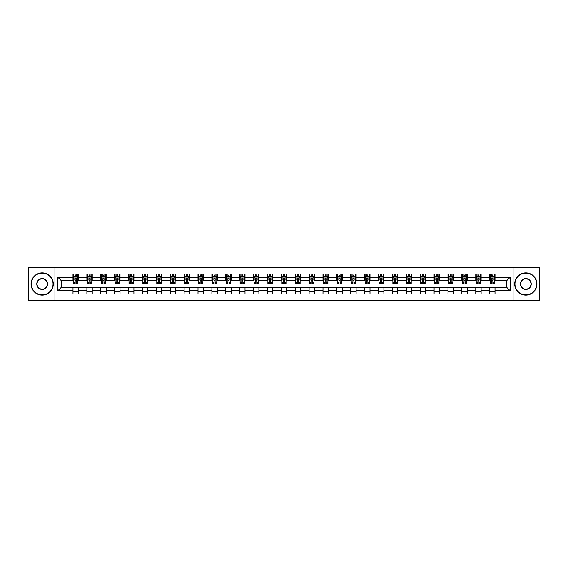<?xml version="1.0" encoding="UTF-8"?>
<svg xmlns="http://www.w3.org/2000/svg" width="568" height="568" viewBox="0 0 568 568"><rect width="100%" height="100%" fill="white"/><g stroke="black" fill="none" stroke-linecap="round" stroke-linejoin="round"><path stroke-width="0.85" d="M513.067 300.472L539.6 300.472L539.6 267.528L513.067 267.528L513.067 300.472L54.933 300.472L54.933 267.528L28.4 267.528L28.4 300.472L54.933 300.472M513.067 267.528L54.933 267.528M494.998 277.234L494.998 273.982L489.659 273.982L489.659 277.234L481.11 277.234L481.11 273.982L475.764 273.982L475.764 277.234L467.223 277.234L467.223 273.982L461.876 273.982L461.876 277.234L453.335 277.234L453.335 273.982L447.989 273.982L447.989 277.234L439.44 277.234L439.44 273.982L434.101 273.982L434.101 277.234L425.553 277.234L425.553 273.982L420.214 273.982L420.214 277.234L411.665 277.234L411.665 273.982L406.326 273.982L406.326 277.234L397.777 277.234L397.777 273.982L392.438 273.982L392.438 277.234L383.89 277.234L383.89 273.982L378.551 273.982L378.551 277.234L370.002 277.234L370.002 273.982L364.663 273.982L364.663 277.234L356.115 277.234L356.115 273.982L350.768 273.982L350.768 277.234L342.227 277.234L342.227 273.982L336.881 273.982L336.881 277.234L328.339 277.234L328.339 273.982L322.993 273.982L322.993 277.234L314.445 277.234L314.445 273.982L309.106 273.982L309.106 277.234L300.557 277.234L300.557 273.982L295.218 273.982L295.218 277.234L286.67 277.234L286.67 273.982L281.33 273.982L281.33 277.234L272.782 277.234L272.782 273.982L267.443 273.982L267.443 277.234L258.894 277.234L258.894 273.982L253.555 273.982L253.555 277.234L245.007 277.234L245.007 273.982L239.66 273.982L239.66 277.234L231.119 277.234L231.119 273.982L225.773 273.982L225.773 277.234L217.232 277.234L217.232 273.982L211.885 273.982L211.885 277.234L203.337 277.234L203.337 273.982L197.998 273.982L197.998 277.234L189.449 277.234L189.449 273.982L184.11 273.982L184.11 277.234L175.562 277.234L175.562 273.982L170.222 273.982L170.222 277.234L161.674 277.234L161.674 273.982L156.335 273.982L156.335 277.234L147.786 277.234L147.786 273.982L142.447 273.982L142.447 277.234L133.899 277.234L133.899 273.982L128.56 273.982L128.56 277.234L120.011 277.234L120.011 273.982L114.665 273.982L114.665 277.234L106.124 277.234L106.124 273.982L100.777 273.982L100.777 277.234L92.236 277.234L92.236 273.982L86.89 273.982L86.89 277.234L78.341 277.234L78.341 273.982L73.002 273.982L73.002 277.234L57.865 277.234L57.865 290.766L61.429 287.202L73.002 287.202L73.002 294.018L78.341 294.018L78.341 287.202L86.89 287.202L86.89 294.018L92.236 294.018L92.236 287.202L100.777 287.202L100.777 294.018L106.124 294.018L106.124 287.202L114.665 287.202L114.665 294.018L120.011 294.018L120.011 287.202L128.56 287.202L128.56 294.018L133.899 294.018L133.899 287.202L142.447 287.202L142.447 294.018L147.786 294.018L147.786 287.202L156.335 287.202L156.335 294.018L161.674 294.018L161.674 287.202L170.222 287.202L170.222 294.018L175.562 294.018L175.562 287.202L184.11 287.202L184.11 294.018L189.449 294.018L189.449 287.202L197.998 287.202L197.998 294.018L203.337 294.018L203.337 287.202L211.885 287.202L211.885 294.018L217.232 294.018L217.232 287.202L225.773 287.202L225.773 294.018L231.119 294.018L231.119 287.202L239.66 287.202L239.66 294.018L245.007 294.018L245.007 287.202L253.555 287.202L253.555 294.018L258.894 294.018L258.894 287.202L267.443 287.202L267.443 294.018L272.782 294.018L272.782 287.202L281.33 287.202L281.33 294.018L286.67 294.018L286.67 287.202L295.218 287.202L295.218 294.018L300.557 294.018L300.557 287.202L309.106 287.202L309.106 294.018L314.445 294.018L314.445 287.202L322.993 287.202L322.993 294.018L328.339 294.018L328.339 287.202L336.881 287.202L336.881 294.018L342.227 294.018L342.227 287.202L350.768 287.202L350.768 294.018L356.115 294.018L356.115 287.202L364.663 287.202L364.663 294.018L370.002 294.018L370.002 287.202L378.551 287.202L378.551 294.018L383.89 294.018L383.89 287.202L392.438 287.202L392.438 294.018L397.777 294.018L397.777 287.202L406.326 287.202L406.326 294.018L411.665 294.018L411.665 287.202L420.214 287.202L420.214 294.018L425.553 294.018L425.553 287.202L434.101 287.202L434.101 294.018L439.44 294.018L439.44 287.202L447.989 287.202L447.989 294.018L453.335 294.018L453.335 287.202L461.876 287.202L461.876 294.018L467.223 294.018L467.223 287.202L475.764 287.202L475.764 294.018L481.11 294.018L481.11 287.202L489.659 287.202L489.659 294.018L494.998 294.018L494.998 287.202L506.571 287.202L506.571 280.798L494.998 280.798L494.998 277.234L510.135 277.234L510.135 290.766L494.998 290.766M489.659 290.766L481.11 290.766M475.764 290.766L467.223 290.766M461.876 290.766L453.335 290.766M447.989 290.766L439.44 290.766M434.101 290.766L425.553 290.766M420.214 290.766L411.665 290.766M406.326 290.766L397.777 290.766M392.438 290.766L383.89 290.766M378.551 290.766L370.002 290.766M364.663 290.766L356.115 290.766M350.768 290.766L342.227 290.766M336.881 290.766L328.339 290.766M322.993 290.766L314.445 290.766M309.106 290.766L300.557 290.766M295.218 290.766L286.67 290.766M281.33 290.766L272.782 290.766M267.443 290.766L258.894 290.766M253.555 290.766L245.007 290.766M239.66 290.766L231.119 290.766M225.773 290.766L217.232 290.766M211.885 290.766L203.337 290.766M197.998 290.766L189.449 290.766M184.11 290.766L175.562 290.766M170.222 290.766L161.674 290.766M156.335 290.766L147.786 290.766M142.447 290.766L133.899 290.766M128.56 290.766L120.011 290.766M114.665 290.766L106.124 290.766M100.777 290.766L92.236 290.766M86.89 290.766L78.341 290.766M73.002 290.766L57.865 290.766M489.659 277.234L489.659 280.798L481.11 280.798L481.11 277.234M475.764 277.234L475.764 280.798L467.223 280.798L467.223 277.234M461.876 277.234L461.876 280.798L453.335 280.798L453.335 277.234M447.989 277.234L447.989 280.798L439.44 280.798L439.44 277.234M434.101 277.234L434.101 280.798L425.553 280.798L425.553 277.234M420.214 277.234L420.214 280.798L411.665 280.798L411.665 277.234M406.326 277.234L406.326 280.798L397.777 280.798L397.777 277.234M392.438 277.234L392.438 280.798L383.89 280.798L383.89 277.234M378.551 277.234L378.551 280.798L370.002 280.798L370.002 277.234M364.663 277.234L364.663 280.798L356.115 280.798L356.115 277.234M350.768 277.234L350.768 280.798L342.227 280.798L342.227 277.234M336.881 277.234L336.881 280.798L328.339 280.798L328.339 277.234M322.993 277.234L322.993 280.798L314.445 280.798L314.445 277.234M309.106 277.234L309.106 280.798L300.557 280.798L300.557 277.234M295.218 277.234L295.218 280.798L286.67 280.798L286.67 277.234M281.33 277.234L281.33 280.798L272.782 280.798L272.782 277.234M267.443 277.234L267.443 280.798L258.894 280.798L258.894 277.234M253.555 277.234L253.555 280.798L245.007 280.798L245.007 277.234M239.66 277.234L239.66 280.798L231.119 280.798L231.119 277.234M225.773 277.234L225.773 280.798L217.232 280.798L217.232 277.234M211.885 277.234L211.885 280.798L203.337 280.798L203.337 277.234M197.998 277.234L197.998 280.798L189.449 280.798L189.449 277.234M184.11 277.234L184.11 280.798L175.562 280.798L175.562 277.234M170.222 277.234L170.222 280.798L161.674 280.798L161.674 277.234M156.335 277.234L156.335 280.798L147.786 280.798L147.786 277.234M142.447 277.234L142.447 280.798L133.899 280.798L133.899 277.234M128.56 277.234L128.56 280.798L120.011 280.798L120.011 277.234M114.665 277.234L114.665 280.798L106.124 280.798L106.124 277.234M100.777 277.234L100.777 280.798L92.236 280.798L92.236 277.234M86.89 277.234L86.89 280.798L78.341 280.798L78.341 277.234M73.002 277.234L73.002 280.798L61.429 280.798L57.865 277.234M61.429 280.798L61.429 287.202M510.135 290.766L506.571 287.202M506.571 280.798L510.135 277.234M73.002 276.211L73.45 276.211M75.139 276.211L76.211 276.211M77.901 276.211L78.341 276.211M73.002 280.706L73.45 280.706M75.139 280.706L76.211 280.706M77.901 280.706L78.341 280.706M73.002 287.294L78.341 287.294M73.002 291.789L78.341 291.789M86.89 287.294L92.236 287.294M86.89 291.789L92.236 291.789M86.89 276.211L87.337 276.211M89.027 276.211L90.099 276.211M91.789 276.211L92.236 276.211M86.89 280.706L87.337 280.706M89.027 280.706L90.099 280.706M91.789 280.706L92.236 280.706M100.777 287.294L106.124 287.294M100.777 291.789L106.124 291.789M100.777 276.211L101.225 276.211M102.914 276.211L103.987 276.211M105.676 276.211L106.124 276.211M100.777 280.706L101.225 280.706M102.914 280.706L103.987 280.706M105.676 280.706L106.124 280.706M114.665 287.294L120.011 287.294M114.665 291.789L120.011 291.789M114.665 276.211L115.112 276.211M116.802 276.211L117.874 276.211M119.564 276.211L120.011 276.211M114.665 280.706L115.112 280.706M116.802 280.706L117.874 280.706M119.564 280.706L120.011 280.706M128.56 287.294L133.899 287.294M128.56 291.789L133.899 291.789M128.56 276.211L129 276.211M130.697 276.211L131.762 276.211M133.452 276.211L133.899 276.211M128.56 280.706L129 280.706M130.697 280.706L131.762 280.706M133.452 280.706L133.899 280.706M142.447 287.294L147.786 287.294M142.447 291.789L147.786 291.789M142.447 276.211L142.887 276.211M144.584 276.211L145.649 276.211M147.339 276.211L147.786 276.211M142.447 280.706L142.887 280.706M144.584 280.706L145.649 280.706M147.339 280.706L147.786 280.706M156.335 287.294L161.674 287.294M156.335 291.789L161.674 291.789M156.335 276.211L156.782 276.211M158.472 276.211L159.537 276.211M161.227 276.211L161.674 276.211M156.335 280.706L156.782 280.706M158.472 280.706L159.537 280.706M161.227 280.706L161.674 280.706M170.222 287.294L175.562 287.294M170.222 291.789L175.562 291.789M170.222 276.211L170.67 276.211M172.36 276.211L173.425 276.211M175.121 276.211L175.562 276.211M170.222 280.706L170.67 280.706M172.36 280.706L173.425 280.706M175.121 280.706L175.562 280.706M184.11 287.294L189.449 287.294M184.11 291.789L189.449 291.789M184.11 276.211L184.557 276.211M186.247 276.211L187.312 276.211M189.009 276.211L189.449 276.211M184.11 280.706L184.557 280.706M186.247 280.706L187.312 280.706M189.009 280.706L189.449 280.706M197.998 287.294L203.337 287.294M197.998 291.789L203.337 291.789M197.998 276.211L198.445 276.211M200.135 276.211L201.207 276.211M202.897 276.211L203.337 276.211M197.998 280.706L198.445 280.706M200.135 280.706L201.207 280.706M202.897 280.706L203.337 280.706M211.885 287.294L217.232 287.294M211.885 291.789L217.232 291.789M211.885 276.211L212.333 276.211M214.022 276.211L215.094 276.211M216.784 276.211L217.232 276.211M211.885 280.706L212.333 280.706M214.022 280.706L215.094 280.706M216.784 280.706L217.232 280.706M225.773 287.294L231.119 287.294M225.773 291.789L231.119 291.789M225.773 276.211L226.22 276.211M227.91 276.211L228.982 276.211M230.672 276.211L231.119 276.211M225.773 280.706L226.22 280.706M227.91 280.706L228.982 280.706M230.672 280.706L231.119 280.706M239.66 287.294L245.007 287.294M239.66 291.789L245.007 291.789M239.66 276.211L240.108 276.211M241.798 276.211L242.87 276.211M244.559 276.211L245.007 276.211M239.66 280.706L240.108 280.706M241.798 280.706L242.87 280.706M244.559 280.706L245.007 280.706M253.555 287.294L258.894 287.294M253.555 291.789L258.894 291.789M253.555 276.211L253.995 276.211M255.692 276.211L256.757 276.211M258.447 276.211L258.894 276.211M253.555 280.706L253.995 280.706M255.692 280.706L256.757 280.706M258.447 280.706L258.894 280.706M267.443 287.294L272.782 287.294M267.443 291.789L272.782 291.789M267.443 276.211L267.883 276.211M269.58 276.211L270.645 276.211M272.335 276.211L272.782 276.211M267.443 280.706L267.883 280.706M269.58 280.706L270.645 280.706M272.335 280.706L272.782 280.706M281.33 287.294L286.67 287.294M281.33 291.789L286.67 291.789M281.33 276.211L281.778 276.211M283.467 276.211L284.532 276.211M286.222 276.211L286.67 276.211M281.33 280.706L281.778 280.706M283.467 280.706L284.532 280.706M286.222 280.706L286.67 280.706M295.218 287.294L300.557 287.294M295.218 291.789L300.557 291.789M295.218 276.211L295.665 276.211M297.355 276.211L298.42 276.211M300.117 276.211L300.557 276.211M295.218 280.706L295.665 280.706M297.355 280.706L298.42 280.706M300.117 280.706L300.557 280.706M309.106 287.294L314.445 287.294M309.106 291.789L314.445 291.789M309.106 276.211L309.553 276.211M311.243 276.211L312.308 276.211M314.005 276.211L314.445 276.211M309.106 280.706L309.553 280.706M311.243 280.706L312.308 280.706M314.005 280.706L314.445 280.706M322.993 287.294L328.339 287.294M322.993 291.789L328.339 291.789M322.993 276.211L323.44 276.211M325.13 276.211L326.202 276.211M327.892 276.211L328.339 276.211M322.993 280.706L323.44 280.706M325.13 280.706L326.202 280.706M327.892 280.706L328.339 280.706M336.881 287.294L342.227 287.294M336.881 291.789L342.227 291.789M336.881 276.211L337.328 276.211M339.018 276.211L340.09 276.211M341.78 276.211L342.227 276.211M336.881 280.706L337.328 280.706M339.018 280.706L340.09 280.706M341.78 280.706L342.227 280.706M350.768 287.294L356.115 287.294M350.768 291.789L356.115 291.789M350.768 276.211L351.216 276.211M352.906 276.211L353.978 276.211M355.667 276.211L356.115 276.211M350.768 280.706L351.216 280.706M352.906 280.706L353.978 280.706M355.667 280.706L356.115 280.706M364.663 287.294L370.002 287.294M364.663 291.789L370.002 291.789M364.663 276.211L365.103 276.211M366.793 276.211L367.865 276.211M369.555 276.211L370.002 276.211M364.663 280.706L365.103 280.706M366.793 280.706L367.865 280.706M369.555 280.706L370.002 280.706M378.551 287.294L383.89 287.294M378.551 291.789L383.89 291.789M378.551 276.211L378.991 276.211M380.688 276.211L381.753 276.211M383.443 276.211L383.89 276.211M378.551 280.706L378.991 280.706M380.688 280.706L381.753 280.706M383.443 280.706L383.89 280.706M392.438 287.294L397.777 287.294M392.438 291.789L397.777 291.789M392.438 276.211L392.878 276.211M394.575 276.211L395.64 276.211M397.33 276.211L397.777 276.211M392.438 280.706L392.878 280.706M394.575 280.706L395.64 280.706M397.33 280.706L397.777 280.706M406.326 287.294L411.665 287.294M406.326 291.789L411.665 291.789M406.326 276.211L406.773 276.211M408.463 276.211L409.528 276.211M411.218 276.211L411.665 276.211M406.326 280.706L406.773 280.706M408.463 280.706L409.528 280.706M411.218 280.706L411.665 280.706M420.214 287.294L425.553 287.294M420.214 291.789L425.553 291.789M420.214 276.211L420.661 276.211M422.351 276.211L423.416 276.211M425.112 276.211L425.553 276.211M420.214 280.706L420.661 280.706M422.351 280.706L423.416 280.706M425.112 280.706L425.553 280.706M434.101 287.294L439.44 287.294M434.101 291.789L439.44 291.789M434.101 276.211L434.548 276.211M436.238 276.211L437.303 276.211M439 276.211L439.44 276.211M434.101 280.706L434.548 280.706M436.238 280.706L437.303 280.706M439 280.706L439.44 280.706M447.989 287.294L453.335 287.294M447.989 291.789L453.335 291.789M447.989 276.211L448.436 276.211M450.126 276.211L451.198 276.211M452.888 276.211L453.335 276.211M447.989 280.706L448.436 280.706M450.126 280.706L451.198 280.706M452.888 280.706L453.335 280.706M461.876 287.294L467.223 287.294M461.876 291.789L467.223 291.789M461.876 276.211L462.324 276.211M464.013 276.211L465.085 276.211M466.775 276.211L467.223 276.211M461.876 280.706L462.324 280.706M464.013 280.706L465.085 280.706M466.775 280.706L467.223 280.706M475.764 287.294L481.11 287.294M475.764 291.789L481.11 291.789M475.764 276.211L476.211 276.211M477.901 276.211L478.973 276.211M480.663 276.211L481.11 276.211M475.764 280.706L476.211 280.706M477.901 280.706L478.973 280.706M480.663 280.706L481.11 280.706M489.659 287.294L494.998 287.294M489.659 291.789L494.998 291.789M489.659 276.211L490.099 276.211M491.789 276.211L492.861 276.211M494.55 276.211L494.998 276.211M489.659 280.706L490.099 280.706M491.789 280.706L492.861 280.706M494.55 280.706L494.998 280.706M76.211 275.139L75.139 275.139M77.901 282.353L76.211 282.353L76.211 283.467L77.901 283.467L77.901 278.036L77.007 276.254L74.337 276.254L73.45 278.036L73.45 283.467L75.139 283.467L75.139 282.353L73.45 282.353M73.45 278.036L73.45 273.982M77.901 278.036L77.901 273.982M75.139 276.254L75.139 273.982M76.211 273.982L76.211 276.254M76.211 282.353L76.211 278.703L75.139 278.703L75.139 282.353M42.202 273.137A10.863 10.863 0 0 0 31.339 284A10.863 10.863 0 0 0 42.202 294.863A10.863 10.863 0 0 0 53.058 284A10.863 10.863 0 0 0 42.202 273.137M42.202 295.126A11.126 11.126 0 0 1 31.07 284A11.126 11.126 0 0 1 42.202 272.874A11.126 11.126 0 0 1 53.328 284A11.126 11.126 0 0 1 42.202 295.126M42.202 278.569A5.431 5.431 0 0 1 47.627 284A5.431 5.431 0 0 1 42.202 289.431A5.431 5.431 0 0 1 36.771 284A5.431 5.431 0 0 1 42.202 278.569M42.202 289.162A5.162 5.162 0 0 0 47.364 284A5.162 5.162 0 0 0 42.202 278.838A5.162 5.162 0 0 0 37.034 284A5.162 5.162 0 0 0 42.202 289.162M525.798 273.137A10.863 10.863 0 0 0 514.942 284A10.863 10.863 0 0 0 525.798 294.863A10.863 10.863 0 0 0 536.661 284A10.863 10.863 0 0 0 525.798 273.137M525.798 295.126A11.126 11.126 0 0 1 514.672 284A11.126 11.126 0 0 1 525.798 272.874A11.126 11.126 0 0 1 536.93 284A11.126 11.126 0 0 1 525.798 295.126M525.798 278.569A5.431 5.431 0 0 1 531.229 284A5.431 5.431 0 0 1 525.798 289.431A5.431 5.431 0 0 1 520.373 284A5.431 5.431 0 0 1 525.798 278.569M525.798 289.162A5.162 5.162 0 0 0 530.966 284A5.162 5.162 0 0 0 525.798 278.838A5.162 5.162 0 0 0 520.636 284A5.162 5.162 0 0 0 525.798 289.162M90.099 275.139L89.027 275.139M91.789 282.353L90.099 282.353L90.099 283.467L91.789 283.467L91.789 278.036L90.901 276.254L88.225 276.254L87.337 278.036L87.337 283.467L89.027 283.467L89.027 282.353L87.337 282.353M87.337 278.036L87.337 273.982M91.789 278.036L91.789 273.982M89.027 276.254L89.027 273.982M90.099 273.982L90.099 276.254M90.099 282.353L90.099 278.703L89.027 278.703L89.027 282.353M103.987 275.139L102.914 275.139M105.676 282.353L103.987 282.353L103.987 283.467L105.676 283.467L105.676 278.036L104.789 276.254L102.112 276.254L101.225 278.036L101.225 283.467L102.914 283.467L102.914 282.353L101.225 282.353M101.225 278.036L101.225 273.982M105.676 278.036L105.676 273.982M102.914 276.254L102.914 273.982M103.987 273.982L103.987 276.254M103.987 282.353L103.987 278.703L102.914 278.703L102.914 282.353M117.874 275.139L116.802 275.139M119.564 282.353L117.874 282.353L117.874 283.467L119.564 283.467L119.564 278.036L118.677 276.254L116.007 276.254L115.112 278.036L115.112 283.467L116.802 283.467L116.802 282.353L115.112 282.353M115.112 278.036L115.112 273.982M119.564 278.036L119.564 273.982M116.802 276.254L116.802 273.982M117.874 273.982L117.874 276.254M117.874 282.353L117.874 278.703L116.802 278.703L116.802 282.353M131.762 275.139L130.697 275.139M133.452 282.353L131.762 282.353L131.762 283.467L133.452 283.467L133.452 278.036L132.564 276.254L129.894 276.254L129 278.036L129 283.467L130.697 283.467L130.697 282.353L129 282.353M129 278.036L129 273.982M133.452 278.036L133.452 273.982M130.697 276.254L130.697 273.982M131.762 273.982L131.762 276.254M131.762 282.353L131.762 278.703L130.697 278.703L130.697 282.353M145.649 275.139L144.584 275.139M147.339 282.353L145.649 282.353L145.649 283.467L147.339 283.467L147.339 278.036L146.452 276.254L143.782 276.254L142.887 278.036L142.887 283.467L144.584 283.467L144.584 282.353L142.887 282.353M142.887 278.036L142.887 273.982M147.339 278.036L147.339 273.982M144.584 276.254L144.584 273.982M145.649 273.982L145.649 276.254M145.649 282.353L145.649 278.703L144.584 278.703L144.584 282.353M159.537 275.139L158.472 275.139M161.227 282.353L159.537 282.353L159.537 283.467L161.227 283.467L161.227 278.036L160.339 276.254L157.67 276.254L156.782 278.036L156.782 283.467L158.472 283.467L158.472 282.353L156.782 282.353M156.782 278.036L156.782 273.982M161.227 278.036L161.227 273.982M158.472 276.254L158.472 273.982M159.537 273.982L159.537 276.254M159.537 282.353L159.537 278.703L158.472 278.703L158.472 282.353M173.425 275.139L172.36 275.139M175.121 282.353L173.425 282.353L173.425 283.467L175.121 283.467L175.121 278.036L174.227 276.254L171.557 276.254L170.67 278.036L170.67 283.467L172.36 283.467L172.36 282.353L170.67 282.353M170.67 278.036L170.67 273.982M175.121 278.036L175.121 273.982M172.36 276.254L172.36 273.982M173.425 273.982L173.425 276.254M173.425 282.353L173.425 278.703L172.36 278.703L172.36 282.353M187.312 275.139L186.247 275.139M189.009 282.353L187.312 282.353L187.312 283.467L189.009 283.467L189.009 278.036L188.114 276.254L185.445 276.254L184.557 278.036L184.557 283.467L186.247 283.467L186.247 282.353L184.557 282.353M184.557 278.036L184.557 273.982M189.009 278.036L189.009 273.982M186.247 276.254L186.247 273.982M187.312 273.982L187.312 276.254M187.312 282.353L187.312 278.703L186.247 278.703L186.247 282.353M201.207 275.139L200.135 275.139M202.897 282.353L201.207 282.353L201.207 283.467L202.897 283.467L202.897 278.036L202.002 276.254L199.332 276.254L198.445 278.036L198.445 283.467L200.135 283.467L200.135 282.353L198.445 282.353M198.445 278.036L198.445 273.982M202.897 278.036L202.897 273.982M200.135 276.254L200.135 273.982M201.207 273.982L201.207 276.254M201.207 282.353L201.207 278.703L200.135 278.703L200.135 282.353M215.094 275.139L214.022 275.139M216.784 282.353L215.094 282.353L215.094 283.467L216.784 283.467L216.784 278.036L215.897 276.254L213.22 276.254L212.333 278.036L212.333 283.467L214.022 283.467L214.022 282.353L212.333 282.353M212.333 278.036L212.333 273.982M216.784 278.036L216.784 273.982M214.022 276.254L214.022 273.982M215.094 273.982L215.094 276.254M215.094 282.353L215.094 278.703L214.022 278.703L214.022 282.353M228.982 275.139L227.91 275.139M230.672 282.353L228.982 282.353L228.982 283.467L230.672 283.467L230.672 278.036L229.784 276.254L227.108 276.254L226.22 278.036L226.22 283.467L227.91 283.467L227.91 282.353L226.22 282.353M226.22 278.036L226.22 273.982M230.672 278.036L230.672 273.982M227.91 276.254L227.91 273.982M228.982 273.982L228.982 276.254M228.982 282.353L228.982 278.703L227.91 278.703L227.91 282.353M242.87 275.139L241.798 275.139M244.559 282.353L242.87 282.353L242.87 283.467L244.559 283.467L244.559 278.036L243.672 276.254L241.002 276.254L240.108 278.036L240.108 283.467L241.798 283.467L241.798 282.353L240.108 282.353M240.108 278.036L240.108 273.982M244.559 278.036L244.559 273.982M241.798 276.254L241.798 273.982M242.87 273.982L242.87 276.254M242.87 282.353L242.87 278.703L241.798 278.703L241.798 282.353M256.757 275.139L255.692 275.139M258.447 282.353L256.757 282.353L256.757 283.467L258.447 283.467L258.447 278.036L257.56 276.254L254.89 276.254L253.995 278.036L253.995 283.467L255.692 283.467L255.692 282.353L253.995 282.353M253.995 278.036L253.995 273.982M258.447 278.036L258.447 273.982M255.692 276.254L255.692 273.982M256.757 273.982L256.757 276.254M256.757 282.353L256.757 278.703L255.692 278.703L255.692 282.353M270.645 275.139L269.58 275.139M272.335 282.353L270.645 282.353L270.645 283.467L272.335 283.467L272.335 278.036L271.447 276.254L268.778 276.254L267.883 278.036L267.883 283.467L269.58 283.467L269.58 282.353L267.883 282.353M267.883 278.036L267.883 273.982M272.335 278.036L272.335 273.982M269.58 276.254L269.58 273.982M270.645 273.982L270.645 276.254M270.645 282.353L270.645 278.703L269.58 278.703L269.58 282.353M284.532 275.139L283.467 275.139M286.222 282.353L284.532 282.353L284.532 283.467L286.222 283.467L286.222 278.036L285.335 276.254L282.665 276.254L281.778 278.036L281.778 283.467L283.467 283.467L283.467 282.353L281.778 282.353M281.778 278.036L281.778 273.982M286.222 278.036L286.222 273.982M283.467 276.254L283.467 273.982M284.532 273.982L284.532 276.254M284.532 282.353L284.532 278.703L283.467 278.703L283.467 282.353M298.42 275.139L297.355 275.139M300.117 282.353L298.42 282.353L298.42 283.467L300.117 283.467L300.117 278.036L299.222 276.254L296.553 276.254L295.665 278.036L295.665 283.467L297.355 283.467L297.355 282.353L295.665 282.353M295.665 278.036L295.665 273.982M300.117 278.036L300.117 273.982M297.355 276.254L297.355 273.982M298.42 273.982L298.42 276.254M298.42 282.353L298.42 278.703L297.355 278.703L297.355 282.353M312.308 275.139L311.243 275.139M314.005 282.353L312.308 282.353L312.308 283.467L314.005 283.467L314.005 278.036L313.11 276.254L310.44 276.254L309.553 278.036L309.553 283.467L311.243 283.467L311.243 282.353L309.553 282.353M309.553 278.036L309.553 273.982M314.005 278.036L314.005 273.982M311.243 276.254L311.243 273.982M312.308 273.982L312.308 276.254M312.308 282.353L312.308 278.703L311.243 278.703L311.243 282.353M326.202 275.139L325.13 275.139M327.892 282.353L326.202 282.353L326.202 283.467L327.892 283.467L327.892 278.036L326.998 276.254L324.328 276.254L323.44 278.036L323.44 283.467L325.13 283.467L325.13 282.353L323.44 282.353M323.44 278.036L323.44 273.982M327.892 278.036L327.892 273.982M325.13 276.254L325.13 273.982M326.202 273.982L326.202 276.254M326.202 282.353L326.202 278.703L325.13 278.703L325.13 282.353M340.09 275.139L339.018 275.139M341.78 282.353L340.09 282.353L340.09 283.467L341.78 283.467L341.78 278.036L340.892 276.254L338.216 276.254L337.328 278.036L337.328 283.467L339.018 283.467L339.018 282.353L337.328 282.353M337.328 278.036L337.328 273.982M341.78 278.036L341.78 273.982M339.018 276.254L339.018 273.982M340.09 273.982L340.09 276.254M340.09 282.353L340.09 278.703L339.018 278.703L339.018 282.353M353.978 275.139L352.906 275.139M355.667 282.353L353.978 282.353L353.978 283.467L355.667 283.467L355.667 278.036L354.78 276.254L352.103 276.254L351.216 278.036L351.216 283.467L352.906 283.467L352.906 282.353L351.216 282.353M351.216 278.036L351.216 273.982M355.667 278.036L355.667 273.982M352.906 276.254L352.906 273.982M353.978 273.982L353.978 276.254M353.978 282.353L353.978 278.703L352.906 278.703L352.906 282.353M367.865 275.139L366.793 275.139M369.555 282.353L367.865 282.353L367.865 283.467L369.555 283.467L369.555 278.036L368.667 276.254L365.998 276.254L365.103 278.036L365.103 283.467L366.793 283.467L366.793 282.353L365.103 282.353M365.103 278.036L365.103 273.982M369.555 278.036L369.555 273.982M366.793 276.254L366.793 273.982M367.865 273.982L367.865 276.254M367.865 282.353L367.865 278.703L366.793 278.703L366.793 282.353M381.753 275.139L380.688 275.139M383.443 282.353L381.753 282.353L381.753 283.467L383.443 283.467L383.443 278.036L382.555 276.254L379.885 276.254L378.991 278.036L378.991 283.467L380.688 283.467L380.688 282.353L378.991 282.353M378.991 278.036L378.991 273.982M383.443 278.036L383.443 273.982M380.688 276.254L380.688 273.982M381.753 273.982L381.753 276.254M381.753 282.353L381.753 278.703L380.688 278.703L380.688 282.353M395.64 275.139L394.575 275.139M397.33 282.353L395.64 282.353L395.64 283.467L397.33 283.467L397.33 278.036L396.443 276.254L393.773 276.254L392.878 278.036L392.878 283.467L394.575 283.467L394.575 282.353L392.878 282.353M392.878 278.036L392.878 273.982M397.33 278.036L397.33 273.982M394.575 276.254L394.575 273.982M395.64 273.982L395.64 276.254M395.64 282.353L395.64 278.703L394.575 278.703L394.575 282.353M409.528 275.139L408.463 275.139M411.218 282.353L409.528 282.353L409.528 283.467L411.218 283.467L411.218 278.036L410.33 276.254L407.661 276.254L406.773 278.036L406.773 283.467L408.463 283.467L408.463 282.353L406.773 282.353M406.773 278.036L406.773 273.982M411.218 278.036L411.218 273.982M408.463 276.254L408.463 273.982M409.528 273.982L409.528 276.254M409.528 282.353L409.528 278.703L408.463 278.703L408.463 282.353M423.416 275.139L422.351 275.139M425.112 282.353L423.416 282.353L423.416 283.467L425.112 283.467L425.112 278.036L424.218 276.254L421.548 276.254L420.661 278.036L420.661 283.467L422.351 283.467L422.351 282.353L420.661 282.353M420.661 278.036L420.661 273.982M425.112 278.036L425.112 273.982M422.351 276.254L422.351 273.982M423.416 273.982L423.416 276.254M423.416 282.353L423.416 278.703L422.351 278.703L422.351 282.353M437.303 275.139L436.238 275.139M439 282.353L437.303 282.353L437.303 283.467L439 283.467L439 278.036L438.105 276.254L435.436 276.254L434.548 278.036L434.548 283.467L436.238 283.467L436.238 282.353L434.548 282.353M434.548 278.036L434.548 273.982M439 278.036L439 273.982M436.238 276.254L436.238 273.982M437.303 273.982L437.303 276.254M437.303 282.353L437.303 278.703L436.238 278.703L436.238 282.353M451.198 275.139L450.126 275.139M452.888 282.353L451.198 282.353L451.198 283.467L452.888 283.467L452.888 278.036L451.993 276.254L449.323 276.254L448.436 278.036L448.436 283.467L450.126 283.467L450.126 282.353L448.436 282.353M448.436 278.036L448.436 273.982M452.888 278.036L452.888 273.982M450.126 276.254L450.126 273.982M451.198 273.982L451.198 276.254M451.198 282.353L451.198 278.703L450.126 278.703L450.126 282.353M465.085 275.139L464.013 275.139M466.775 282.353L465.085 282.353L465.085 283.467L466.775 283.467L466.775 278.036L465.888 276.254L463.211 276.254L462.324 278.036L462.324 283.467L464.013 283.467L464.013 282.353L462.324 282.353M462.324 278.036L462.324 273.982M466.775 278.036L466.775 273.982M464.013 276.254L464.013 273.982M465.085 273.982L465.085 276.254M465.085 282.353L465.085 278.703L464.013 278.703L464.013 282.353M478.973 275.139L477.901 275.139M480.663 282.353L478.973 282.353L478.973 283.467L480.663 283.467L480.663 278.036L479.775 276.254L477.099 276.254L476.211 278.036L476.211 283.467L477.901 283.467L477.901 282.353L476.211 282.353M476.211 278.036L476.211 273.982M480.663 278.036L480.663 273.982M477.901 276.254L477.901 273.982M478.973 273.982L478.973 276.254M478.973 282.353L478.973 278.703L477.901 278.703L477.901 282.353M492.861 275.139L491.789 275.139M494.55 282.353L492.861 282.353L492.861 283.467L494.55 283.467L494.55 278.036L493.663 276.254L490.993 276.254L490.099 278.036L490.099 283.467L491.789 283.467L491.789 282.353L490.099 282.353M490.099 278.036L490.099 273.982M494.55 278.036L494.55 273.982M491.789 276.254L491.789 273.982M492.861 273.982L492.861 276.254M492.861 282.353L492.861 278.703L491.789 278.703L491.789 282.353M77.88 277.993L73.471 277.993M73.45 276.36L74.287 276.36M77.063 276.36L77.901 276.36M75.139 279.96L73.45 279.96M77.901 279.96L76.211 279.96M76.211 275.707L75.139 275.707M91.767 277.993L87.358 277.993M87.337 276.36L88.175 276.36M90.951 276.36L91.789 276.36M89.027 279.96L87.337 279.96M91.789 279.96L90.099 279.96M90.099 275.707L89.027 275.707M105.655 277.993L101.246 277.993M101.225 276.36L102.062 276.36M104.839 276.36L105.676 276.36M102.914 279.96L101.225 279.96M105.676 279.96L103.987 279.96M103.987 275.707L102.914 275.707M119.543 277.993L115.134 277.993M115.112 276.36L115.95 276.36M118.726 276.36L119.564 276.36M116.802 279.96L115.112 279.96M119.564 279.96L117.874 279.96M117.874 275.707L116.802 275.707M133.43 277.993L129.021 277.993M129 276.36L129.838 276.36M132.614 276.36L133.452 276.36M130.697 279.96L129 279.96M133.452 279.96L131.762 279.96M131.762 275.707L130.697 275.707M147.318 277.993L142.916 277.993M142.887 276.36L143.725 276.36M146.501 276.36L147.339 276.36M144.584 279.96L142.887 279.96M147.339 279.96L145.649 279.96M145.649 275.707L144.584 275.707M161.206 277.993L156.803 277.993M156.782 276.36L157.613 276.36M160.396 276.36L161.227 276.36M158.472 279.96L156.782 279.96M161.227 279.96L159.537 279.96M159.537 275.707L158.472 275.707M175.093 277.993L170.691 277.993M170.67 276.36L171.5 276.36M174.284 276.36L175.121 276.36M172.36 279.96L170.67 279.96M175.121 279.96L173.425 279.96M173.425 275.707L172.36 275.707M188.988 277.993L184.579 277.993M184.557 276.36L185.395 276.36M188.171 276.36L189.009 276.36M186.247 279.96L184.557 279.96M189.009 279.96L187.312 279.96M187.312 275.707L186.247 275.707M202.875 277.993L198.466 277.993M198.445 276.36L199.283 276.36M202.059 276.36L202.897 276.36M200.135 279.96L198.445 279.96M202.897 279.96L201.207 279.96M201.207 275.707L200.135 275.707M216.763 277.993L212.354 277.993M212.333 276.36L213.17 276.36M215.946 276.36L216.784 276.36M214.022 279.96L212.333 279.96M216.784 279.96L215.094 279.96M215.094 275.707L214.022 275.707M230.651 277.993L226.241 277.993M226.22 276.36L227.058 276.36M229.834 276.36L230.672 276.36M227.91 279.96L226.22 279.96M230.672 279.96L228.982 279.96M228.982 275.707L227.91 275.707M244.538 277.993L240.129 277.993M240.108 276.36L240.946 276.36M243.722 276.36L244.559 276.36M241.798 279.96L240.108 279.96M244.559 279.96L242.87 279.96M242.87 275.707L241.798 275.707M258.426 277.993L254.017 277.993M253.995 276.36L254.833 276.36M257.609 276.36L258.447 276.36M255.692 279.96L253.995 279.96M258.447 279.96L256.757 279.96M256.757 275.707L255.692 275.707M272.313 277.993L267.911 277.993M267.883 276.36L268.721 276.36M271.497 276.36L272.335 276.36M269.58 279.96L267.883 279.96M272.335 279.96L270.645 279.96M270.645 275.707L269.58 275.707M286.201 277.993L281.799 277.993M281.778 276.36L282.608 276.36M285.392 276.36L286.222 276.36M283.467 279.96L281.778 279.96M286.222 279.96L284.532 279.96M284.532 275.707L283.467 275.707M300.089 277.993L295.687 277.993M295.665 276.36L296.503 276.36M299.279 276.36L300.117 276.36M297.355 279.96L295.665 279.96M300.117 279.96L298.42 279.96M298.42 275.707L297.355 275.707M313.983 277.993L309.574 277.993M309.553 276.36L310.391 276.36M313.167 276.36L314.005 276.36M311.243 279.96L309.553 279.96M314.005 279.96L312.308 279.96M312.308 275.707L311.243 275.707M327.871 277.993L323.462 277.993M323.44 276.36L324.278 276.36M327.054 276.36L327.892 276.36M325.13 279.96L323.44 279.96M327.892 279.96L326.202 279.96M326.202 275.707L325.13 275.707M341.759 277.993L337.349 277.993M337.328 276.36L338.166 276.36M340.942 276.36L341.78 276.36M339.018 279.96L337.328 279.96M341.78 279.96L340.09 279.96M340.09 275.707L339.018 275.707M355.646 277.993L351.237 277.993M351.216 276.36L352.053 276.36M354.83 276.36L355.667 276.36M352.906 279.96L351.216 279.96M355.667 279.96L353.978 279.96M353.978 275.707L352.906 275.707M369.534 277.993L365.125 277.993M365.103 276.36L365.941 276.36M368.717 276.36L369.555 276.36M366.793 279.96L365.103 279.96M369.555 279.96L367.865 279.96M367.865 275.707L366.793 275.707M383.421 277.993L379.012 277.993M378.991 276.36L379.829 276.36M382.605 276.36L383.443 276.36M380.688 279.96L378.991 279.96M383.443 279.96L381.753 279.96M381.753 275.707L380.688 275.707M397.309 277.993L392.907 277.993M392.878 276.36L393.716 276.36M396.5 276.36L397.33 276.36M394.575 279.96L392.878 279.96M397.33 279.96L395.64 279.96M395.64 275.707L394.575 275.707M411.196 277.993L406.795 277.993M406.773 276.36L407.604 276.36M410.387 276.36L411.218 276.36M408.463 279.96L406.773 279.96M411.218 279.96L409.528 279.96M409.528 275.707L408.463 275.707M425.084 277.993L420.682 277.993M420.661 276.36L421.499 276.36M424.275 276.36L425.112 276.36M422.351 279.96L420.661 279.96M425.112 279.96L423.416 279.96M423.416 275.707L422.351 275.707M438.979 277.993L434.57 277.993M434.548 276.36L435.386 276.36M438.162 276.36L439 276.36M436.238 279.96L434.548 279.96M439 279.96L437.303 279.96M437.303 275.707L436.238 275.707M452.866 277.993L448.457 277.993M448.436 276.36L449.274 276.36M452.05 276.36L452.888 276.36M450.126 279.96L448.436 279.96M452.888 279.96L451.198 279.96M451.198 275.707L450.126 275.707M466.754 277.993L462.345 277.993M462.324 276.36L463.161 276.36M465.938 276.36L466.775 276.36M464.013 279.96L462.324 279.96M466.775 279.96L465.085 279.96M465.085 275.707L464.013 275.707M480.642 277.993L476.232 277.993M476.211 276.36L477.049 276.36M479.825 276.36L480.663 276.36M477.901 279.96L476.211 279.96M480.663 279.96L478.973 279.96M478.973 275.707L477.901 275.707M494.529 277.993L490.12 277.993M490.099 276.36L490.937 276.36M493.713 276.36L494.55 276.36M491.789 279.96L490.099 279.96M494.55 279.96L492.861 279.96M492.861 275.707L491.789 275.707"/></g></svg>
